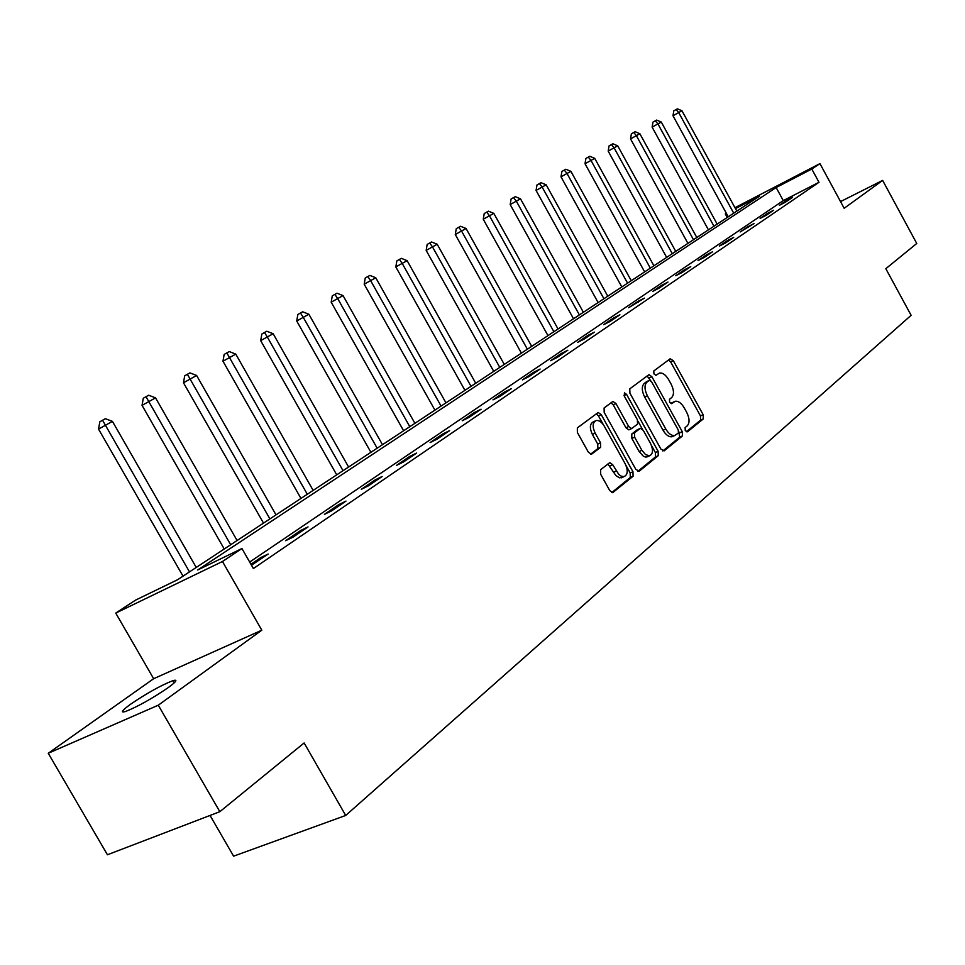<?xml version="1.0" encoding="UTF-8"?>
<svg xmlns="http://www.w3.org/2000/svg" width="965" height="965" viewBox="0 0 965 965"><rect width="100%" height="100%" fill="white"/><g stroke="black" fill="none" stroke-linecap="round" stroke-linejoin="round"><path stroke-width="1.45" d="M685.247 430.559L687.478 431.813L703.328 418.882L703.147 414.685L673.329 360.669L670.156 358.787L653.824 370.946L653.92 373.889L655.935 375.337L659.457 373.057C662.653 372.599 665.705 374.782 668.612 379.619L671.133 384.154C674.077 390.258 674.246 394.757 671.604 397.64L669.493 399.281L669.601 402.26L671.568 403.684L675.235 401.271C678.371 400.897 681.35 403.056 684.173 407.773L686.682 412.308C689.637 418.4 689.806 422.923 687.213 425.879L685.126 427.567L685.247 430.559M168.236 687.599C176.45 681.555 178.03 679.227 172.964 680.627C161.095 685.259 146.933 693.159 130.456 704.305C121.855 710.578 120.179 712.978 125.45 711.531C137.621 706.706 151.891 698.732 168.236 687.599M600.616 469.714L600.688 474.31L609.759 490.594L612.666 492.693L633.076 476.252L632.956 471.728L601.219 414.612L598.179 412.489L577.335 427.905L577.372 432.453L588.361 452.187L591.388 454.31L600.616 447.338L600.544 442.802L595.152 433.116C592.196 426.614 592.546 422.417 596.177 420.523C599.072 420.161 601.774 422.043 604.283 426.18L625.224 463.851C628.239 470.57 627.829 474.84 624.005 476.638L621.183 476.155L618.818 474.442L612.739 464.732L609.796 462.633L600.616 469.714M219.839 811.698L107.429 854.761L48.25 753.267L158.284 705.198L219.839 811.698L304.132 742.966L345.699 815.461L911.117 315.314L885.822 268.692L916.75 243.47L882.637 180.407L844.17 208.283L819.936 163.616L811.794 169.044L818.996 182.288L253.385 568.542L241.938 548.53L222.469 561.497L115.752 613.089L135.595 600.097L177.596 579.736L759.769 196.016L735.463 208.621M158.284 705.198L261.805 630.193L222.469 561.497M660.88 449.039L664.173 450.848L682.436 435.939L682.267 431.657L651.882 376.712L648.987 374.637L629.807 388.835L629.904 393.153L660.88 449.039M637.805 471.342L655.488 456.928L658.251 455.685L639.24 471.209L635.839 469.388L604.174 412.393L604.102 407.966L612.57 401.669M611.038 402.803L613.233 404.866L615.972 403.575L612.98 401.476M615.972 403.575L628.698 426.506L631.617 428.593L637.527 424.142L637.407 419.775L624.259 396.048L624.464 392.876L626.538 394.347L658.118 451.294L658.251 455.685M882.637 180.407L840.551 201.589M210.044 815.449L233.602 856.172L345.699 815.461M818.996 182.288L783.266 200.611L249.67 562.052M786.644 200.382L779.394 205.304L785.401 202.228L792.615 197.318L786.644 200.382L787.042 201.118M767.609 213.313L760.118 218.404L766.186 215.304L773.653 210.225L767.609 213.313L768.019 214.049M747.911 226.691L740.155 231.962L754.027 223.578L747.911 226.691L748.321 227.451M727.501 240.55L719.456 246.015L725.668 242.866L733.677 237.414L727.501 240.55L727.924 241.322M706.344 254.929L698.009 260.586L704.281 257.414L712.592 251.756L706.344 254.929L706.778 255.713M684.402 269.826L675.741 275.713L682.086 272.504L690.723 266.63L684.402 269.826L684.848 270.622M661.628 285.302L652.63 291.406L659.047 288.173L668.009 282.07L661.628 285.302L662.074 286.11M637.962 301.37L628.613 307.726L644.427 298.125L637.962 301.37L638.42 302.202M613.366 318.076L603.644 324.686L610.206 321.393L619.904 314.795L613.366 318.076L613.837 318.92M587.781 335.458L577.661 342.334L584.295 339.017L594.38 332.153L587.781 335.458L588.252 336.327M561.135 353.564L550.605 360.717L557.3 357.376L567.818 350.223L561.135 353.564L561.63 354.432M533.38 372.418L522.391 379.884L529.17 376.507L540.135 369.052L533.38 372.418L533.874 373.31M504.43 392.08L492.958 399.872L499.81 396.482L511.257 388.702L504.43 392.08L504.936 392.996M474.213 412.61L462.235 420.74L469.159 417.326L481.101 409.208L474.213 412.61L474.732 413.539M442.633 434.057L430.113 442.561L437.109 439.135L449.606 430.631L442.633 434.057L443.164 435.01M409.606 456.481L396.506 465.395L403.575 461.933L416.651 453.043L409.606 456.481L410.161 457.458M375.035 479.967L361.308 489.303L368.449 485.829L382.152 476.505L375.035 479.967L375.602 480.968M338.799 504.586L324.397 514.369L331.61 510.883L345.989 501.1L338.799 504.586L339.378 505.6M300.778 530.412L285.652 540.677L292.938 537.191L308.04 526.914L300.778 530.412L301.37 531.45M251.479 565.225L268.161 554.043L260.84 557.541L250.936 564.272M261.805 630.193L153.652 678.721L48.25 753.267M153.652 678.721L115.752 613.089M727.248 217.451L725.294 213.892L726.307 213.229M811.794 169.044L776.137 187.536L197.704 569.977L241.938 548.53M734.956 207.716L819.936 163.616M726.368 213.337L725.294 213.892M783.266 200.611L776.137 187.536M260.84 557.541L261.455 558.602M674.053 401.826L671.254 403.153L673.956 401.898M686.332 431.765L700.638 420.101L700.457 415.903L670.663 361.935L668.6 359.945M650.627 380.608L647.081 375.964M662.798 450.969L679.71 437.169L678.769 431.476M678.395 433.032L678.274 430.028L651.556 381.718L649.529 380.27L646.984 382.116C644.246 384.999 644.379 389.558 647.37 395.771L665.778 429.015C668.588 433.683 671.556 435.866 674.692 435.541L678.395 433.032M646.84 381.549L649.264 380.403L646.827 381.561M673.317 436.168L671.966 436.783C668.829 437.097 665.85 434.925 663.051 430.257L644.656 397.049C641.665 390.837 641.532 386.29 644.282 383.394L646.562 381.682M613.233 404.866L625.947 427.784L628.866 429.859L631.593 428.605L628.866 429.859M637.986 421.198L642.413 429.172M651.556 445.661L655.356 452.525L658.118 451.294M641.882 450.269L645.561 454.624L649.493 455.794C653.1 454.02 653.438 449.883 650.494 443.369L643.293 430.366L640.398 428.303L634.512 432.766L634.62 437.181L641.882 450.269L639.12 451.524L643.39 456.252L645.682 457.084L647.998 456.469M637.684 429.558L639.952 428.52L637.66 429.558M639.12 451.524L631.87 438.448L631.761 434.033L637.202 429.775M655.488 456.928L655.356 452.525M622.63 477.253L619.554 477.82L616.02 475.697L607.866 463.984M594.983 421.09L593.415 421.826C589.772 423.719 589.422 427.905 592.377 434.407L595.152 433.116M590.544 454.238L597.83 448.616L597.757 444.093L592.377 434.407M603.318 424.648L598.457 415.915L596.225 413.828M611.786 492.584L630.278 477.482L630.181 472.971L626.032 465.516M736.838 211.13L681.953 110.758L672.979 115.752L728.261 216.787M672.979 115.752L673.799 110.83L676.079 109.54L678.684 112.543L733.726 213.181M676.079 109.54L677.394 108.828L681.953 110.758M717.164 224.097L661.278 122.048L652.123 127.127L708.431 229.851M652.123 127.127L652.955 122.109L655.271 120.818L657.889 123.882L713.955 226.208M655.271 120.818L656.622 120.082L661.278 122.048M696.814 237.511L639.867 133.725L630.543 138.9L687.912 243.373M630.543 138.9L631.387 133.797L633.716 132.482L636.369 135.631L693.485 239.706M633.716 132.482L635.127 131.722L639.867 133.725M675.741 251.395L617.697 145.811L608.179 151.095L666.658 257.39M608.179 151.095L609.048 145.896L611.412 144.581L614.066 147.79L672.291 253.674M611.412 144.581L612.859 143.785L617.697 145.811M653.908 265.785L594.717 158.344L585.019 163.736L644.644 271.901M585.019 163.736L585.9 158.441L588.276 157.102L590.966 160.395L650.338 268.149M588.276 157.102L589.784 156.282L594.717 158.344M631.267 280.719L570.894 171.336L560.991 176.836L621.81 286.943M560.991 176.836L561.895 171.444L564.296 170.093L566.998 173.459L627.564 283.155M564.296 170.093L565.864 169.249L570.894 171.336M607.769 296.195L546.166 184.822L536.058 190.443L598.119 302.564M536.058 190.443L536.986 184.942L539.411 183.579L542.125 187.029L603.921 298.728M539.411 183.579L541.027 182.699L546.166 184.822M583.379 312.274L520.497 198.826L510.171 204.568L573.524 318.764M510.171 204.568L511.112 198.959L513.561 197.584L516.287 201.118L579.386 314.904M513.561 197.584L515.25 196.667L520.497 198.826M558.035 328.981L493.815 213.374L483.26 219.236L547.975 335.615M483.26 219.236L484.237 213.53L486.698 212.131L489.448 215.762L553.886 331.719M486.698 212.131L488.459 211.178L493.815 213.374M531.691 346.339L466.071 228.512L455.275 234.507L521.402 353.13M455.275 234.507L456.276 228.669L458.773 227.27L461.523 230.985L527.373 349.197M458.773 227.27L460.594 226.28L466.071 228.512M504.273 364.42L437.193 244.254L426.156 250.393L493.742 371.356M426.156 250.393L427.169 244.434L429.69 243.011L432.465 246.847L499.774 367.375M429.69 243.011L431.596 241.986L437.193 244.254M475.721 383.238L407.121 260.659L395.819 266.931L464.949 390.343M395.819 266.931L396.868 260.864L399.401 259.428L402.176 263.361L471.029 386.326M399.401 259.428L401.38 258.355L407.121 260.659M445.951 402.851L375.759 277.763L364.191 284.192L434.925 410.125M364.191 284.192L365.265 277.98L367.834 276.533L370.608 280.574L441.065 406.072M367.834 276.533L369.897 275.411L375.759 277.763M414.902 423.321L343.045 295.604L331.188 302.19L403.611 430.764M331.188 302.19L332.286 295.845L334.879 294.385L337.666 298.535L409.799 426.687M334.879 294.385L337.038 293.215L343.045 295.604M382.478 444.684L308.872 314.24L296.725 320.995L370.91 452.32M296.725 320.995L297.847 314.506L300.465 313.022L303.251 317.304L377.158 448.206M300.465 313.022L302.708 311.804L308.872 314.24M348.594 467.024L273.155 333.733L260.683 340.645L336.725 474.852M260.683 340.645L261.853 334.011L264.482 332.515L267.281 336.93L343.021 470.691M264.482 332.515L266.835 331.236L273.155 333.733M313.143 490.389L235.774 354.119L222.975 361.212L300.959 498.423M222.975 361.212L224.169 354.42L226.823 352.913L307.316 494.237M226.823 352.913L229.296 351.586L235.774 354.119M276.014 514.864L196.619 375.469L183.471 382.767L263.505 523.102M183.471 382.767L184.701 375.807L187.379 374.287L269.898 518.893M187.379 374.287L189.96 372.888L196.619 375.469M237.088 540.521L155.546 397.869L142.048 405.36L224.23 548.989M142.048 405.36L143.303 398.231L145.992 396.699L230.671 544.743M145.992 396.699L148.707 395.24L155.546 397.869M196.233 567.444L112.435 421.379L98.539 429.099L183.012 576.165M98.539 429.099L99.841 421.777L102.555 420.245L189.49 571.895M102.555 420.245L105.402 418.701L112.435 421.379M670.663 361.935L673.329 360.669M700.457 415.903L703.147 414.685M700.638 420.101L703.328 418.882M649.18 377.991L651.882 376.712M679.553 432.887L682.267 431.657M679.71 437.169L682.436 435.939M644.282 383.394L646.984 382.116M644.656 397.049L647.37 395.771M663.051 430.257L665.778 429.015M625.947 427.784L628.698 426.506M624.017 395.541L626.538 394.347M631.761 434.033L634.512 432.766M631.87 438.448L634.62 437.181M609.952 465.999L612.739 464.732M613.463 472.295L616.249 471.041M597.757 444.093L600.544 442.802M597.83 448.616L600.616 447.338M598.457 415.915L601.219 414.612M630.181 472.971L632.956 471.728M630.278 477.482L633.076 476.252M612.642 492.693L613.258 492.427M172.964 680.627L174.231 682.834M671.966 436.783L674.692 435.541M646.731 457.036L649.493 455.794M621.219 477.88L624.005 476.638"/></g></svg>
